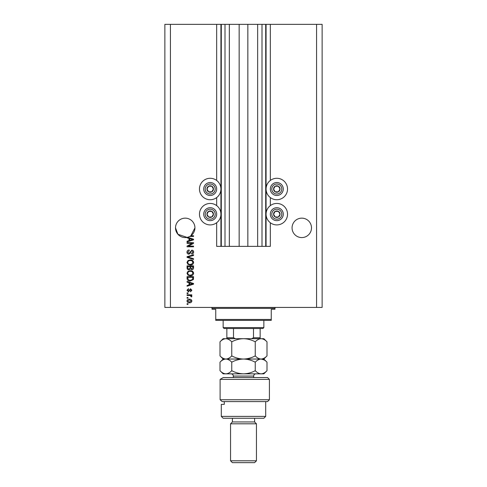 <?xml version="1.0" encoding="UTF-8"?>
<svg xmlns="http://www.w3.org/2000/svg" width="487" height="487" viewBox="0 0 487 487"><rect width="100%" height="100%" fill="white"/><g stroke="black" fill="none" stroke-linecap="round" stroke-linejoin="round"><path stroke-width="0.73" d="M229.347 24.35L229.347 246.367L239.154 246.367L239.154 24.35L216.672 24.35L216.672 180.458M216.672 197.57L216.672 205.617M216.672 222.729L216.672 246.367L221.299 246.367L221.299 24.35M225 24.35L225 246.367L221.299 246.367M229.347 246.367L225 246.367M239.154 246.367L247.846 246.367L247.846 24.35L239.154 24.35M262 24.35L262 246.367L265.701 246.367L265.701 24.35L257.653 24.35L257.653 246.367L247.846 246.367M257.653 24.35L247.846 24.35M262 246.367L257.653 246.367M265.701 24.35L266.072 24.35L266.072 246.367L265.701 246.367M270.328 222.729L270.328 246.367L266.072 246.367M316.58 24.35L316.58 307.425L322.132 307.425L322.132 24.35L270.328 24.35L270.328 180.458M270.328 197.57L270.328 205.617M270.328 24.35L266.072 24.35M311.491 227.867A9.716 9.716 0 0 0 301.782 218.152A9.716 9.716 0 0 0 292.066 227.867A9.716 9.716 0 0 0 301.782 237.577A9.716 9.716 0 0 0 311.491 227.867M194.934 227.867A9.716 9.716 0 0 0 185.218 218.152A9.716 9.716 0 0 0 175.509 227.867L177.932 234.284L187.069 237.4A9.716 9.716 0 0 0 194.934 227.867L190.867 235.769L193.546 235.769L193.546 236.445L189.778 236.445M276.805 178.285A10.732 10.732 0 0 0 266.072 189.011A10.732 10.732 0 0 0 276.805 199.743A10.732 10.732 0 0 0 287.531 189.011A10.732 10.732 0 0 0 276.805 178.285M276.805 203.444A10.732 10.732 0 0 1 287.531 214.177A10.732 10.732 0 0 1 276.805 224.909A10.732 10.732 0 0 1 266.072 214.177A10.732 10.732 0 0 1 276.805 203.444M210.195 199.743A10.732 10.732 0 0 1 199.469 189.011A10.732 10.732 0 0 1 210.195 178.285A10.732 10.732 0 0 1 220.928 189.011A10.732 10.732 0 0 1 210.195 199.743M210.195 224.909A10.732 10.732 0 0 0 220.928 214.177A10.732 10.732 0 0 0 210.195 203.444A10.732 10.732 0 0 0 199.469 214.177A10.732 10.732 0 0 0 210.195 224.909M187.598 237.285L193.546 239.184L193.546 239.841L187.069 241.911L187.069 241.211L189.005 240.645L189.005 238.38L187.069 237.82L187.069 237.4A9.716 9.716 0 0 1 175.509 227.867M192.225 243.342L187.069 243.342L187.069 242.666L193.546 242.666L193.546 243.384L188.384 246.118L193.546 246.118L193.546 246.787L187.069 246.787L187.069 246.069L192.225 243.342M188.871 254.19C187.653 254.068 187.02 253.392 186.984 252.15C187.069 250.787 187.799 250.062 189.175 249.983L189.254 250.659L187.745 252.205L188.853 253.514L191.854 250.154C192.998 250.251 193.589 250.878 193.631 252.029C193.57 253.264 192.925 253.928 191.695 254.019L191.61 253.35L192.87 252.053L191.841 250.823L191.184 251.036L190.417 253.191L188.871 254.19M193.546 259.431L187.069 257.392L187.069 256.692L193.546 254.756L193.546 255.45L187.83 257.008L193.546 258.731L193.546 259.431M186.984 262.475L188 260.563L190.222 259.906C192.152 259.827 193.284 260.685 193.631 262.475C193.296 264.234 192.182 265.086 190.301 265.038L187.976 264.38L186.984 262.475M186.984 273.237L188 271.326L190.222 270.675C192.152 270.595 193.284 271.448 193.631 273.244C193.296 274.997 192.182 275.849 190.301 275.8L187.976 275.143L186.984 273.237M189.005 282.704L187.069 282.137L187.069 281.437L193.546 283.507L193.546 284.158L187.069 286.228L187.069 285.528L189.005 284.962L189.005 282.704M187.994 304.393L187.069 304.393L187.069 303.724L187.994 303.724L187.994 304.393M316.58 307.425L164.868 307.425L164.868 24.35L170.42 24.35L170.42 307.425M216.672 24.35L170.42 24.35M189.473 302.798C188.073 302.884 187.239 302.281 186.984 300.99C187.233 299.712 188.049 299.109 189.425 299.182C190.807 299.109 191.616 299.712 191.866 300.99C191.622 302.25 190.831 302.853 189.473 302.798M187.994 298.172L187.069 298.172L187.069 297.496L187.994 297.496L187.994 298.172M189.51 295.481L187.069 295.481L187.069 294.805L191.781 294.805L191.781 295.481L191.026 295.481L191.866 296.279L191.61 296.912L190.941 296.656L190.472 295.603L189.51 295.481M187.994 293.545L187.069 293.545L187.069 292.876L187.994 292.876L187.994 293.545M188.506 291.865L186.984 290.27L188.499 288.669L188.585 289.339L187.659 290.319L188.39 291.189L190.52 288.754L191.866 290.246L190.52 291.78L190.435 291.11L191.19 290.27L190.618 289.424L188.506 291.865M190.344 281.017C188.426 281.133 187.337 280.311 187.069 278.552L187.069 276.64L193.546 276.64L193.424 279.495L190.344 281.017M188.974 269.828C187.714 269.78 187.081 269.122 187.069 267.874L187.069 265.878L193.546 265.878L193.546 267.887C193.54 268.976 192.998 269.567 191.921 269.664L190.563 268.94L188.974 269.828M191.19 300.972L189.431 299.852L187.659 301.009L189.431 302.123L191.19 300.972M191.647 283.531L189.76 282.923L189.76 284.743L192.87 283.836L191.647 283.531M192.791 277.316L187.83 277.316L187.83 278.473L188.773 280.086L190.35 280.342L192.663 279.368L192.791 277.316M192.87 273.244C192.596 271.874 191.708 271.241 190.21 271.344C188.816 271.302 187.994 271.929 187.745 273.231C188.012 274.571 188.871 275.204 190.32 275.131L191.787 274.851L192.87 273.244M192.791 266.553L190.855 266.553L190.916 268.404L191.811 268.988L192.791 267.655L192.791 266.553M190.1 266.553L187.83 266.553L187.909 268.538L188.968 269.159L190.1 267.789L190.1 266.553M192.87 262.481C192.596 261.111 191.708 260.478 190.21 260.582C188.816 260.539 187.994 261.166 187.745 262.469C188.012 263.808 188.871 264.441 190.32 264.362L191.787 264.082L192.87 262.481M191.647 239.214L189.76 238.606L189.76 240.426L192.87 239.513L191.647 239.214M213.002 190.63A3.239 3.239 0 0 0 208.576 186.211A3.239 3.239 0 0 0 208.576 191.817A3.239 3.239 0 0 0 213.002 190.63M212.624 190.417L213.434 189.011L211.815 186.211L208.576 186.211L206.957 189.011L208.576 191.817L211.815 191.817L212.624 190.417M204.589 185.778A6.477 6.477 0 0 1 213.434 183.404A6.477 6.477 0 0 1 215.808 192.249A6.477 6.477 0 0 1 206.957 194.623A6.477 6.477 0 0 1 204.589 185.778A6.477 6.477 0 0 0 206.957 194.623A6.477 6.477 0 0 0 215.808 192.249M213.434 189.011L211.815 186.211L208.576 186.211L206.957 189.011L208.576 191.817L211.815 191.817L213.434 189.011M279.605 190.63A3.239 3.239 0 0 0 275.185 186.211A3.239 3.239 0 0 0 275.185 191.817A3.239 3.239 0 0 0 279.605 190.63M279.234 190.417L280.043 189.011L278.424 186.211L275.185 186.211L273.566 189.011L275.185 191.817L278.424 191.817L279.234 190.417M271.192 185.778A6.477 6.477 0 0 1 280.043 183.404A6.477 6.477 0 0 1 282.411 192.249A6.477 6.477 0 0 1 273.566 194.623A6.477 6.477 0 0 1 271.192 185.778A6.477 6.477 0 0 0 273.566 194.623A6.477 6.477 0 0 0 282.411 192.249M280.043 189.011L278.424 186.211L275.185 186.211L273.566 189.011L275.185 191.817L278.424 191.817L280.043 189.011M279.605 215.796A3.239 3.239 0 0 0 275.185 211.37A3.239 3.239 0 0 0 275.185 216.977A3.239 3.239 0 0 0 279.605 215.796M279.234 215.577L280.043 214.177L278.424 211.37L275.185 211.37L273.566 214.177L275.185 216.977L278.424 216.977L279.234 215.577M271.192 210.938A6.477 6.477 0 0 1 280.043 208.57A6.477 6.477 0 0 1 282.411 217.415A6.477 6.477 0 0 1 273.566 219.783A6.477 6.477 0 0 1 271.192 210.938A6.477 6.477 0 0 0 273.566 219.783A6.477 6.477 0 0 0 282.411 217.415M280.043 214.177L278.424 211.37L275.185 211.37L273.566 214.177L275.185 216.977L278.424 216.977L280.043 214.177M213.002 215.796A3.239 3.239 0 0 0 208.576 211.37A3.239 3.239 0 0 0 208.576 216.977A3.239 3.239 0 0 0 213.002 215.796M212.624 215.577L213.434 214.177L211.815 211.37L208.576 211.37L206.957 214.177L208.576 216.977L211.815 216.977L212.624 215.577M204.589 210.938A6.477 6.477 0 0 1 213.434 208.57A6.477 6.477 0 0 1 215.808 217.415A6.477 6.477 0 0 1 206.957 219.783A6.477 6.477 0 0 1 204.589 210.938A6.477 6.477 0 0 0 206.957 219.783A6.477 6.477 0 0 0 215.808 217.415M213.434 214.177L211.815 211.37L208.576 211.37L206.957 214.177L208.576 216.977L211.815 216.977L213.434 214.177M211.121 307.425A0.925 0.925 0 0 1 212.046 308.35L212.046 309.275L215.747 309.275L215.747 319.448L271.253 319.448L271.253 309.275L274.954 309.275L274.954 308.35L212.046 308.35M275.879 307.425A0.925 0.925 0 0 0 274.954 308.35M271.253 319.448L271.253 320.373L215.747 320.373L215.747 319.448M263.851 327.587L262.925 328.512L224.075 328.512L223.149 327.587L263.851 327.587L263.851 320.373M223.149 327.587L223.149 320.373M260.149 328.512L260.149 338.459M251.566 338.69L253.508 337.765L260.149 337.765M253.508 328.512L253.508 337.765M233.492 328.512L233.492 337.765L235.434 338.69M226.851 328.512L226.851 338.69L226.851 337.765L233.492 337.765M267.552 377.541L269.402 379.391L220.1 379.391L223.235 377.541L267.552 377.541M265.701 416.397L263.851 418.248L223.149 418.248L221.299 416.397L265.701 416.397L265.701 401.592M254.604 421.949L232.396 421.949L230.552 423.8L256.448 423.8L254.604 421.949L254.604 418.248M256.448 460.799L254.604 462.65L232.396 462.65L230.552 460.799L256.448 460.799L256.448 423.8M230.552 460.799L230.552 423.8M232.396 421.949L232.396 418.248M224.276 401.592L224.276 404.368L221.299 404.368L224.276 404.368M221.299 416.397L221.299 404.368M269.402 399.748L267.552 401.592L222.163 401.592L220.1 399.748L220.1 379.391L220.1 399.748L269.402 399.748L269.402 379.391M220.1 399.748L222.163 401.592M223.235 377.541L220.1 379.391M255.249 341.837C257.081 339.871 259.035 338.824 261.123 338.69C263.187 338.812 265.147 339.859 266.998 341.837L266.998 355.894C265.172 357.86 263.211 358.913 261.123 359.041C259.06 358.919 257.106 357.872 255.249 355.894L255.249 341.837C251.542 339.859 247.627 338.812 243.5 338.69C239.324 338.824 235.41 339.871 231.751 341.837L231.751 355.894C229.907 357.866 227.953 358.913 225.877 359.041C223.801 358.919 221.847 357.866 220.002 355.894L220.002 341.837C221.841 339.865 223.801 338.818 225.877 338.69C227.946 338.818 229.907 339.865 231.751 341.837M255.249 355.894C251.59 357.86 247.676 358.913 243.5 359.041C239.373 358.919 235.458 357.872 231.751 355.894M266.998 355.894L263.851 359.041L223.149 359.041L220.002 355.894M266.998 341.837L263.851 338.69L223.149 338.69L220.002 341.837M261.123 359.041C263.187 359.163 265.147 360.21 266.998 362.188L266.998 370.692C265.172 372.665 263.211 373.712 261.123 373.846L223.149 373.846L220.002 370.692L220.002 362.188C221.847 360.216 223.801 359.169 225.877 359.041C227.953 359.169 229.907 360.216 231.751 362.188C235.41 360.222 239.324 359.175 243.5 359.041C247.627 359.163 251.542 360.21 255.249 362.188C257.081 360.222 259.035 359.175 261.123 359.041L264.137 359.917M266.998 370.692L263.851 373.846L261.123 373.846C259.06 373.724 257.106 372.671 255.249 370.692C251.59 372.665 247.676 373.712 243.5 373.846C239.373 373.724 235.458 372.671 231.751 370.692C229.907 372.671 227.946 373.718 225.877 373.846C223.801 373.718 221.841 372.671 220.002 370.692M231.751 370.692L231.751 362.188M255.249 370.692L255.249 362.188M220.928 24.35L220.928 246.367M214.523 191.513A4.998 4.998 0 0 0 212.697 184.689A4.998 4.998 0 0 0 205.873 186.515A4.998 4.998 0 0 0 207.699 193.339A4.998 4.998 0 0 0 214.523 191.513M281.127 191.513A4.998 4.998 0 0 0 279.301 184.689A4.998 4.998 0 0 0 272.477 186.515A4.998 4.998 0 0 0 274.303 193.339A4.998 4.998 0 0 0 281.127 191.513M281.127 216.672A4.998 4.998 0 0 0 279.301 209.848A4.998 4.998 0 0 0 272.477 211.675A4.998 4.998 0 0 0 274.303 218.499A4.998 4.998 0 0 0 281.127 216.672M214.523 216.672A4.998 4.998 0 0 0 212.697 209.848A4.998 4.998 0 0 0 205.873 211.675A4.998 4.998 0 0 0 207.699 218.499A4.998 4.998 0 0 0 214.523 216.672M253.678 377.541L253.678 376.061L233.322 376.061C233.194 374.716 232.451 373.973 231.106 373.846M263.851 359.041L266.998 362.188M223.149 359.041L220.002 362.188M233.322 377.541L233.322 376.061M253.678 376.061C253.806 374.716 254.549 373.973 255.894 373.846"/></g></svg>
